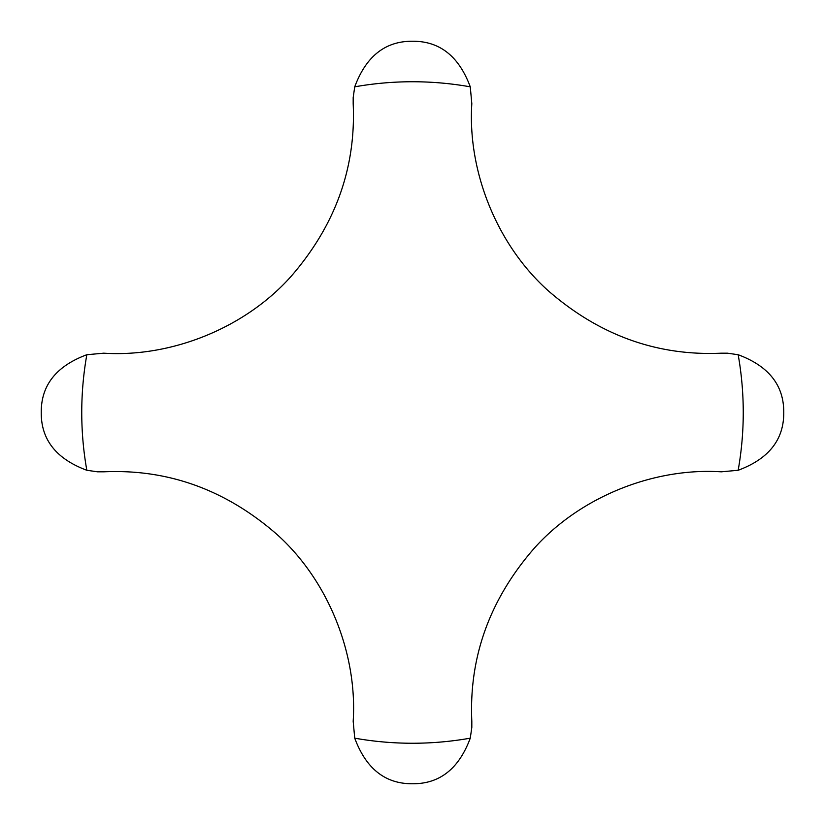 <?xml version="1.0" encoding="UTF-8"?>
<svg xmlns="http://www.w3.org/2000/svg" width="825" height="825" viewBox="0 0 825 825"><rect width="100%" height="100%" fill="white"/><g stroke="black" fill="none" stroke-linecap="round" stroke-linejoin="round"><path stroke-width="1.24" d="M738.169 354.729L727.403 353.183L721.298 353.183C657.102 356.111 599.424 335.311 548.274 290.782C497.052 245.015 467.445 171.559 471.817 103.703L470.271 86.831C458.906 56.234 439.642 41.033 412.5 41.25C385.358 41.033 366.094 56.234 354.729 86.831L353.183 97.597L353.183 103.703C356.111 167.898 335.311 225.576 290.782 276.726C245.015 327.948 171.559 357.555 103.703 353.183L86.831 354.729C56.234 366.094 41.033 385.358 41.25 412.5C41.033 439.642 56.234 458.906 86.831 470.271L97.597 471.817L103.703 471.817C167.898 468.889 225.576 489.689 276.726 534.218C327.948 579.985 357.555 653.441 353.183 721.298L354.729 738.169C366.094 768.766 385.358 783.967 412.5 783.75C439.642 783.967 458.906 768.766 470.271 738.169L471.817 727.403L471.817 721.298C468.889 657.102 489.689 599.424 534.218 548.274C579.985 497.052 653.441 467.445 721.298 471.817L738.169 470.271C768.766 458.906 783.967 439.642 783.75 412.5C783.967 385.358 768.766 366.094 738.169 354.729A330.753 330.753 0 0 1 738.169 470.271M470.271 86.831A330.753 330.753 0 0 0 354.729 86.831M86.831 354.729A330.753 330.753 0 0 0 86.831 470.271M354.729 738.169A330.753 330.753 0 0 0 470.271 738.169"/></g></svg>
